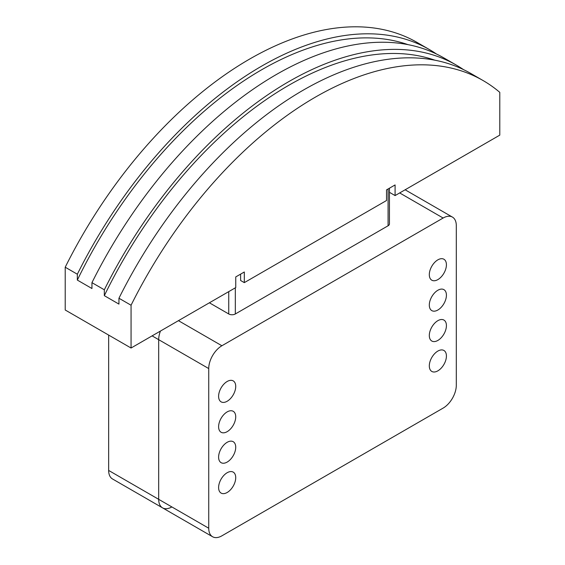 <?xml version="1.0" encoding="UTF-8"?>
<svg xmlns="http://www.w3.org/2000/svg" width="565" height="565" viewBox="0 0 565 565"><rect width="100%" height="100%" fill="white"/><g stroke="black" fill="none" stroke-linecap="round" stroke-linejoin="round"><path stroke-width="0.85" d="M108.65 335.08L108.65 470.44A18.624 10.749 120 0 0 112.506 478.965L162.543 507.857A18.624 10.749 -60 0 1 158.687 499.333L158.687 339.671A18.624 10.749 -60 0 1 160.453 331.048A18.624 10.749 120 0 0 158.687 339.671L158.687 499.333A18.624 10.749 120 0 0 162.543 507.857A18.624 10.749 -60 0 0 171.859 506.939M240.598 280.487L244.313 282.634L386.531 200.519L386.531 189.875L395.09 184.939L395.09 195.582L499.785 135.134L499.785 92.349A335.222 193.541 -60 0 0 483.033 80.52L470.913 73.521A335.222 193.541 120 0 0 118.947 298.235L118.947 304.104L104.327 295.665L104.327 289.796L91.947 282.655L91.947 288.517L77.334 280.078L77.334 274.216A335.222 193.541 -60 0 1 429.301 49.501A335.222 193.541 -60 0 1 436.448 53.993M118.947 298.235L131.059 305.234L131.059 348.019L235.753 287.578L235.753 276.928L244.313 271.991L244.313 282.634M104.327 289.796A335.222 193.541 -60 0 1 456.301 65.081L443.921 57.941A335.222 193.541 120 0 0 91.947 282.655M77.334 280.078A330.751 190.963 -60 0 1 407.923 44.621M77.334 274.216L65.215 267.217L65.215 310.001L131.059 348.019M429.301 49.501L417.189 42.502A335.222 193.541 120 0 0 65.215 267.217M456.301 65.081A335.222 193.541 -60 0 1 463.448 69.58M104.327 295.665A330.751 190.963 -60 0 1 434.916 60.208M131.059 305.234A335.222 193.541 -60 0 1 483.033 80.52M395.09 195.582L389.447 192.319M240.626 280.508L240.598 274.131M209.389 302.798L228.747 313.971A4.654 2.691 0 0 0 235.33 313.971L388.084 225.781A4.654 2.691 0 0 0 389.447 223.881L389.447 188.194M446.421 356.021A12.105 6.992 -60 0 1 441.138 368.203A12.105 6.992 -60 0 1 431.815 371.445A12.105 6.992 -60 0 1 429.308 365.901A12.105 6.992 -60 0 1 434.591 353.718A12.105 6.992 -60 0 1 443.921 350.477A12.105 6.992 -60 0 1 446.421 356.021M446.421 325.61A12.105 6.992 -60 0 1 441.138 337.792A12.105 6.992 -60 0 1 431.815 341.034A12.105 6.992 -60 0 1 429.308 335.49A12.105 6.992 -60 0 1 434.591 323.307A12.105 6.992 -60 0 1 443.921 320.065A12.105 6.992 -60 0 1 446.421 325.61M446.421 295.191A12.105 6.992 -60 0 1 441.138 307.374A12.105 6.992 -60 0 1 431.815 310.623A12.105 6.992 -60 0 1 429.308 305.079A12.105 6.992 -60 0 1 434.591 292.896A12.105 6.992 -60 0 1 443.921 289.654A12.105 6.992 -60 0 1 446.421 295.191M446.421 264.78A12.105 6.992 -60 0 1 441.138 276.963A12.105 6.992 -60 0 1 431.815 280.205A12.105 6.992 -60 0 1 429.308 274.668A12.105 6.992 -60 0 1 434.591 262.485A12.105 6.992 -60 0 1 443.921 259.243A12.105 6.992 -60 0 1 446.421 264.78M235.725 477.665A12.105 6.992 -60 0 1 230.442 489.848A12.105 6.992 -60 0 1 221.113 493.09A12.105 6.992 -60 0 1 218.606 487.546A12.105 6.992 -60 0 1 223.888 475.37A12.105 6.992 -60 0 1 233.218 472.121A12.105 6.992 -60 0 1 235.725 477.665M235.725 447.254A12.105 6.992 -60 0 1 230.442 459.437A12.105 6.992 -60 0 1 221.113 462.679A12.105 6.992 -60 0 1 218.606 457.134A12.105 6.992 -60 0 1 223.888 444.952A12.105 6.992 -60 0 1 233.218 441.71A12.105 6.992 -60 0 1 235.725 447.254M235.725 416.843A12.105 6.992 -60 0 1 230.442 429.026A12.105 6.992 -60 0 1 221.113 432.267A12.105 6.992 -60 0 1 218.606 426.723A12.105 6.992 -60 0 1 223.888 414.541A12.105 6.992 -60 0 1 233.218 411.299A12.105 6.992 -60 0 1 235.725 416.843M235.725 386.432A12.105 6.992 -60 0 1 230.442 398.615A12.105 6.992 -60 0 1 221.113 401.856A12.105 6.992 -60 0 1 218.606 396.312A12.105 6.992 -60 0 1 223.888 384.129A12.105 6.992 -60 0 1 233.218 380.888A12.105 6.992 -60 0 1 235.725 386.432M443.13 408.1L221.897 535.825A18.624 10.749 -60 0 1 212.588 536.75A18.624 10.749 -60 0 1 208.732 528.226L208.732 368.564A18.624 10.749 -60 0 1 221.897 345.752L443.13 218.026A18.624 10.749 -60 0 1 452.445 217.101A18.624 10.749 -60 0 1 456.301 225.626L456.301 385.288A18.624 10.749 -60 0 1 443.13 408.1M208.732 368.564L152.105 335.871M208.732 528.226L108.65 470.44M235.33 287.818L235.33 313.971M388.084 225.781L388.084 188.978M228.747 291.618L228.747 313.971M443.13 218.026L399.674 192.933M221.897 345.752L178.441 320.666M452.445 217.101L405.126 189.784M212.588 536.75L162.543 507.857"/></g></svg>
